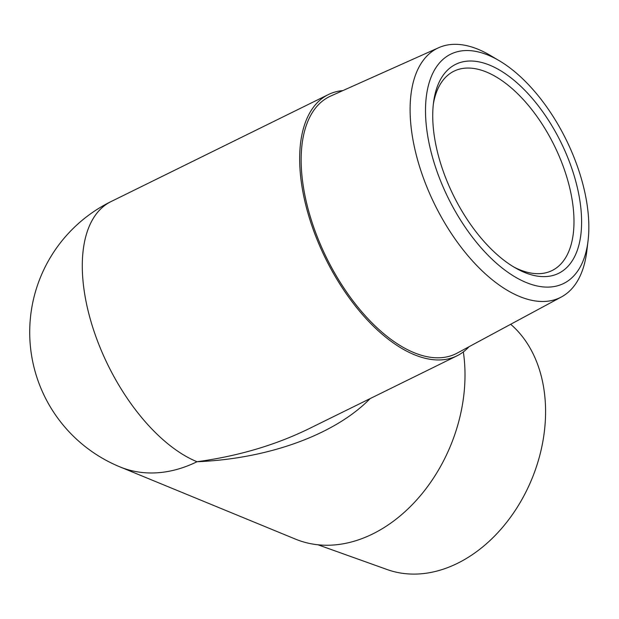 <?xml version="1.0" encoding="UTF-8"?>
<svg xmlns="http://www.w3.org/2000/svg" width="619" height="619" viewBox="0 0 619 619"><rect width="100%" height="100%" fill="white"/><g stroke="black" fill="none" stroke-linecap="round" stroke-linejoin="round"><path stroke-width="0.93" d="M427.744 136.134A127.808 65.784 -116.2 0 1 499.409 60.809A127.808 65.784 -116.2 0 1 588.05 240.837A127.808 65.784 -116.2 0 1 511.07 274.434A127.808 65.784 -116.2 0 1 427.744 136.134M499.409 60.809L490.441 55.493A138.935 71.51 63.8 0 0 438.724 47.686A138.935 71.51 63.8 0 0 412.54 137.372A138.935 71.51 63.8 0 0 474.618 263.237A138.935 71.51 63.8 0 0 561.448 296.934A138.935 71.51 63.8 0 0 586.797 251.19L588.05 240.837M561.448 296.934L457.209 353.093A143.275 73.738 -116.2 0 1 326.53 257.775A143.275 73.738 -116.2 0 1 330.654 96.069L438.724 47.686M434.778 139.035A116.488 59.95 63.8 0 0 516.037 268.298A116.488 59.95 63.8 0 0 581.581 219.559A116.488 59.95 63.8 0 0 512.323 78.907A116.488 59.95 63.8 0 0 433.726 101.145A116.488 59.95 63.8 0 0 434.778 139.035M510.675 324.286A138.935 102.886 112.4 0 1 543.598 387.185A138.935 102.886 112.4 0 1 502.141 527.829A138.935 102.886 112.4 0 1 387.185 569.557L317.949 544.782M309.987 428.216L308.626 428.882C275.107 445.223 237.897 456.172 196.997 461.735A145.604 107.83 112.4 0 1 119.908 466.873L295.518 539.141A145.604 107.83 -67.6 0 0 416.982 499.603A145.604 107.83 -67.6 0 0 463.337 351.909M468.978 346.756A145.604 74.945 -116.2 0 1 457 355.824A145.604 74.945 -116.2 0 1 325.447 258.301A145.604 74.945 -116.2 0 1 328.364 94.568A145.604 74.945 -116.2 0 1 342.856 90.606M433.385 103.799A111.095 57.18 -116.2 0 1 453.944 71.2A111.095 57.18 -116.2 0 1 554.315 145.612A111.095 57.18 -116.2 0 1 552.094 270.534A111.095 57.18 -116.2 0 1 513.724 266.959M328.364 94.568L111.002 201.593A145.604 74.945 -116.2 0 0 93.631 330.082A145.604 74.945 -116.2 0 0 196.997 461.735C268.491 458.834 335.08 434.553 370.085 398.628M111.002 201.593A145.604 145.604 0 0 0 119.908 466.873M457 355.824L308.626 428.882"/></g></svg>
